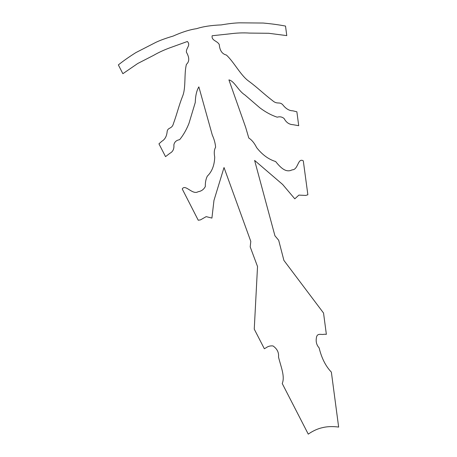 <?xml version="1.0" encoding="UTF-8"?>
<svg xmlns="http://www.w3.org/2000/svg" width="457" height="457" viewBox="0 0 457 457"><rect width="100%" height="100%" fill="white"/><g stroke="black" fill="none" stroke-linecap="round" stroke-linejoin="round"><path stroke-width="0.69" d="M338.648 427.095L337.346 426.907C331.753 426.324 326.812 426.57 322.522 427.643C318.181 428.575 313.77 430.5 309.286 433.425L308.269 434.15L282.237 383.532C285.214 376.345 280.792 366.485 278.507 357.008C279.004 352.564 277.182 348.88 273.046 345.955C270.447 345.663 268.156 346.252 266.163 347.72L264.34 348.737L254.252 329.131L257.525 266.528L250.196 246.871L250.802 241.393L224.021 167.53L213.967 200.423L211.917 218.086L206.187 216.635L200.497 219.868L198.247 220.24L182.246 188.981C185.268 183.645 192.42 195.253 198.087 191.734C201.4 191.215 203.822 189.455 205.342 186.456C205.187 182.572 205.844 179.138 207.318 176.145C212.002 171.621 214.47 165.245 214.721 157.031C213.899 152.872 214.196 149.616 215.613 147.257C215.304 143.327 214.19 139.248 212.282 135.021L198.858 86.881C196.664 90.492 195.465 95.696 195.265 102.488L188.935 123.487C186.405 129.799 183.308 135.198 179.641 139.688C176.373 140.219 174.448 141.967 173.866 144.926C174.254 148.902 172.929 151.69 169.89 153.284L165.531 156.631L158.95 143.841L161.864 141.242C164.966 139.454 166.731 136.215 167.159 131.525C167.793 127.103 171.963 129.262 173.403 123.693C177.322 112.919 178.636 106.332 182.492 96.478C186.142 88.03 183.943 73.977 186.41 64.363C189.506 61.626 189.512 57.593 186.433 52.269C185.839 47.945 191.072 45.437 187.37 41.501L172.112 47.014C165.263 49.396 159.082 52.178 153.581 55.366L137.717 63.512L122.87 73.697L118.352 64.905C123.339 60.918 129.188 56.817 135.889 52.595L155.871 42.352C160.167 40.296 165.92 38.205 173.134 36.086C182.04 32.087 189.866 29.619 196.624 28.671C203.017 26.563 211.231 25.306 221.268 24.907C228.74 23.615 234.938 22.924 239.856 22.839L263.129 23.039C271.401 23.781 278.861 24.792 285.516 26.072L286.779 35.617L268.665 33.281L249.562 33.087C243.387 32.664 236.732 32.927 229.603 33.875L212.162 35.743C211.283 40.713 217.229 40.662 219.28 44.58C219.754 50.527 222.131 54.012 226.398 55.04C234.281 62.369 240.696 75.576 248.951 81.312C258.028 88.047 263.078 93.354 272.852 100.871C277.747 105.059 279.884 100.717 283.603 105.796C286.476 109.103 289.555 110.777 292.828 110.817L296.873 111.799L298.712 125.692L292.977 124.687C289.161 124.504 286.219 122.465 284.151 118.557C282.152 116.872 279.844 116.415 277.222 117.181C271.458 115.318 265.654 112.182 259.805 107.778L244.838 94.902C238.148 90.703 234.487 81.06 228.923 79.901L245.643 127.269L248.802 138.037C251.807 139.928 254.412 143.104 256.606 147.565C262.249 154.734 268.585 159.384 275.622 161.527C280.13 167.062 285.688 173.232 292.069 169.867C298.398 169.93 297.69 157.442 303.299 160.858L307.869 194.773L305.704 195.43L298.895 195.105L294.794 198.824L282.637 184.462L254.618 160.424L274.931 235.789L278.679 240.256L283.9 260.399L323.539 313.034L326.361 334.33L324.184 334.238C321.625 335.198 317.055 332.348 316.381 337.934C315.73 341.807 316.644 345.121 319.129 347.88C321.608 358.139 325.687 366.223 331.365 372.118L338.648 427.095L337.346 426.907C331.753 426.324 326.812 426.57 322.522 427.643C318.181 428.575 313.77 430.5 309.286 433.425L308.269 434.15L282.237 383.532C285.214 376.345 280.792 366.485 278.507 357.008C279.004 352.564 277.182 348.88 273.046 345.955C270.447 345.663 268.156 346.252 266.163 347.72L264.34 348.737L254.252 329.131L257.525 266.528L250.196 246.871L250.802 241.393L224.021 167.53L213.967 200.423L211.917 218.086L206.187 216.635L200.497 219.868L198.247 220.24L182.246 188.981C185.268 183.645 192.42 195.253 198.087 191.734C201.4 191.215 203.822 189.455 205.342 186.456C205.187 182.572 205.844 179.138 207.318 176.145C212.002 171.621 214.47 165.245 214.721 157.031C213.899 152.872 214.196 149.616 215.613 147.257C215.304 143.327 214.19 139.248 212.282 135.021L198.858 86.881C196.664 90.492 195.465 95.696 195.265 102.488L188.935 123.487C186.405 129.799 183.308 135.198 179.641 139.688C176.373 140.219 174.448 141.967 173.866 144.926C174.254 148.902 172.929 151.69 169.89 153.284L165.531 156.631L158.95 143.841L161.864 141.242C164.966 139.454 166.731 136.215 167.159 131.525C167.793 127.103 171.963 129.262 173.403 123.693C177.322 112.919 178.636 106.332 182.492 96.478C186.142 88.03 183.943 73.977 186.41 64.363C189.506 61.626 189.512 57.593 186.433 52.269C185.839 47.945 191.072 45.437 187.37 41.501L172.112 47.014C165.263 49.396 159.082 52.178 153.581 55.366L137.717 63.512L122.87 73.697L118.352 64.905C123.339 60.918 129.188 56.817 135.889 52.595L155.871 42.352C160.167 40.296 165.92 38.205 173.134 36.086C182.04 32.087 189.866 29.619 196.624 28.671C203.017 26.563 211.231 25.306 221.268 24.907C228.74 23.615 234.938 22.924 239.856 22.839L263.129 23.039C271.401 23.781 278.861 24.792 285.516 26.072L286.779 35.617L268.665 33.281L249.562 33.087C243.387 32.664 236.732 32.927 229.603 33.875L212.162 35.743C211.283 40.713 217.229 40.662 219.28 44.58C219.754 50.527 222.131 54.012 226.398 55.04C234.281 62.369 240.696 75.576 248.951 81.312C258.028 88.047 263.078 93.354 272.852 100.871C277.747 105.059 279.884 100.717 283.603 105.796C286.476 109.103 289.555 110.777 292.828 110.817L296.873 111.799L298.712 125.692L292.977 124.687C289.161 124.504 286.219 122.465 284.151 118.557C282.152 116.872 279.844 116.415 277.222 117.181C271.458 115.318 265.654 112.182 259.805 107.778L244.838 94.902C238.148 90.703 234.487 81.06 228.923 79.901L245.643 127.269L248.802 138.037C251.807 139.928 254.412 143.104 256.606 147.565C262.249 154.734 268.585 159.384 275.622 161.527C280.13 167.062 285.688 173.232 292.069 169.867C298.398 169.93 297.69 157.442 303.299 160.858L307.869 194.773L305.704 195.43L298.895 195.105L294.794 198.824L282.637 184.462L254.618 160.424L274.931 235.789L278.679 240.256L283.9 260.399L323.539 313.034L326.361 334.33L324.184 334.238C321.625 335.198 317.055 332.348 316.381 337.934C315.73 341.807 316.644 345.121 319.129 347.88C321.608 358.139 325.687 366.223 331.365 372.118L338.648 427.095"/></g></svg>
